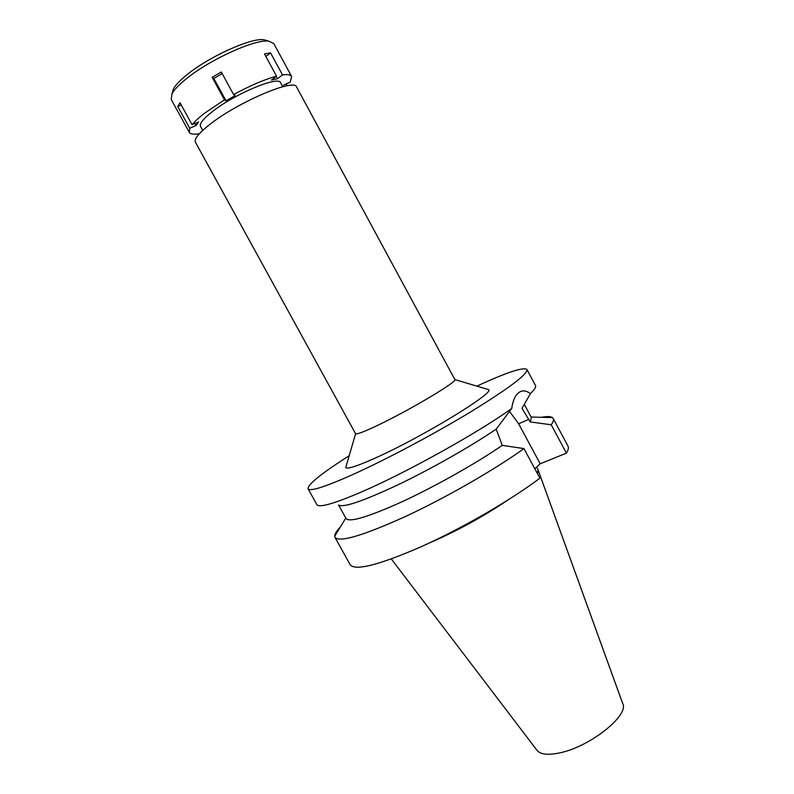 <?xml version="1.0" encoding="UTF-8"?>
<svg xmlns="http://www.w3.org/2000/svg" width="794" height="794" viewBox="0 0 794 794"><rect width="100%" height="100%" fill="white"/><g stroke="black" fill="none" stroke-linecap="round" stroke-linejoin="round"><path stroke-width="1.19" d="M210.757 123.715C199.086 132.747 193.974 138.9 195.413 142.186L355.603 433.732C356.853 434.477 363.761 431.896 376.316 425.981C407.62 411.312 457.602 381.666 454.883 379.601L296.599 87.022C294.842 78.08 239.282 101.434 210.757 123.715M346.313 465.582L345.737 467.567C347.286 469.353 357.211 466.147 375.522 457.94C421.654 437.385 494.781 392.841 488.667 389.636L486.692 389.05M476.857 386.122C506.681 372.386 523.365 366.838 526.918 369.478C527.891 374.034 509.311 388.067 471.179 411.58C434.239 434.01 385.239 460.014 351.802 475.02C324.567 487.089 309.988 491.675 308.072 488.796C307.774 484.38 321.481 473.363 349.181 455.736M524.338 404.464L531.385 417.584L530.203 421.912L522.015 408.295L530.422 393.626C534.402 389.745 536.109 387.075 535.553 385.606L526.918 369.478M308.072 488.796L316.955 504.795C319.545 507.832 334.294 503.594 361.201 492.082C405.833 472.916 478.107 432.73 511.723 408.493L496.19 429.137L502.255 445.374C476.549 463.101 436.075 485.948 403.114 501.262C368.704 516.844 349.697 522.621 346.095 518.601L338.562 504.994M530.422 393.626C525.896 390.36 521.995 390.053 518.71 392.712L518.681 392.742C515.207 395.263 512.884 400.513 511.723 408.493M509.48 411.342L518.651 423.768L540.198 463.795L566.43 453.146C568.335 450.039 568.851 447.687 567.978 446.069L553.17 418.448C553.914 419.808 553.259 421.932 551.215 424.79L530.203 421.912M496.19 429.137C471.1 446.278 430.864 469.105 397.556 485.015C362.709 501.302 343.068 507.962 338.611 504.994M523.951 448.59C494.95 469.532 445.96 497.679 405.406 516.527C363.007 535.662 339.544 542.62 335.008 537.389L350.214 564.802C355.335 571.104 379.204 564.981 421.822 546.441C462.555 528.089 511.346 499.803 539.89 478.167L523.951 448.59L502.255 445.374M534.809 468.748L540.198 463.795M541.488 417.297C546.967 416.274 550.599 416.364 552.396 417.575L553.17 418.448M566.43 453.146L551.215 424.79M335.008 537.389L334.711 536.258C334.661 534.104 336.547 530.997 340.378 526.948M428.859 543.205C456.302 531.375 482.415 517.132 507.227 500.478M537.488 473.71L538.024 469.78L536.595 467.11M391.323 558.976L536.903 750.181C540.248 754.528 547.959 755.412 560.038 752.811C590.309 746.608 629.632 715.037 622.675 703.415L538.173 470.177M199.344 133.729C193.766 134.662 190.411 134.186 189.27 132.31L189.716 128.261L196.138 125.482L198.54 121.948L192.079 124.747C194.758 121.442 198.927 117.611 204.564 113.254L224.474 99.836L226.042 100.838L235.133 95.608L233.615 94.575C250.239 85.534 264.551 79.4 276.55 76.164L271.479 79.995L277.453 78.735L282.505 74.924C287.607 74.209 290.644 74.735 291.626 76.502L290.187 82.209L284.173 84.819L282.704 86.665M282.743 86.745L280.59 82.765C278.912 75.45 235.133 93.632 212.663 111.378C203.373 118.653 199.324 123.665 200.515 126.425L202.688 130.395M222.181 73.604L213.814 78.437L226.042 100.838M213.814 78.437L212.167 77.296L224.474 99.836M233.615 94.575L221.308 72.006L212.167 77.296M282.505 74.924L270.546 52.851L264.501 53.942L276.55 76.164M287.14 85.782L286.148 83.956M291.626 76.502L273.791 43.541L268.68 41.119C254.993 38.995 209.11 59.878 185.885 79.142C178.759 84.938 174.114 89.841 171.961 93.851L171.216 99.458L189.27 132.31M192.079 124.747L180.02 102.773L177.747 106.465L189.716 128.261M181.231 104.987L177.747 106.465M195.026 123.467L196.138 125.482M267.429 40.762L263.757 39.71C250.825 37.695 208.107 57.108 186.451 75.142C179.801 80.561 175.464 85.166 173.439 88.948L172.338 92.61M270.546 52.851L265.881 56.473M276.203 76.422L277.453 78.735M528.824 419.341L518.651 423.768M355.603 433.732L345.737 467.567M454.883 379.601L488.667 389.636M530.144 394.171L530.591 393.457M531.087 417.039L552.396 417.575M345.787 518.065L334.711 536.258M173.439 88.948L171.961 93.851M263.757 39.71L268.68 41.119"/></g></svg>
